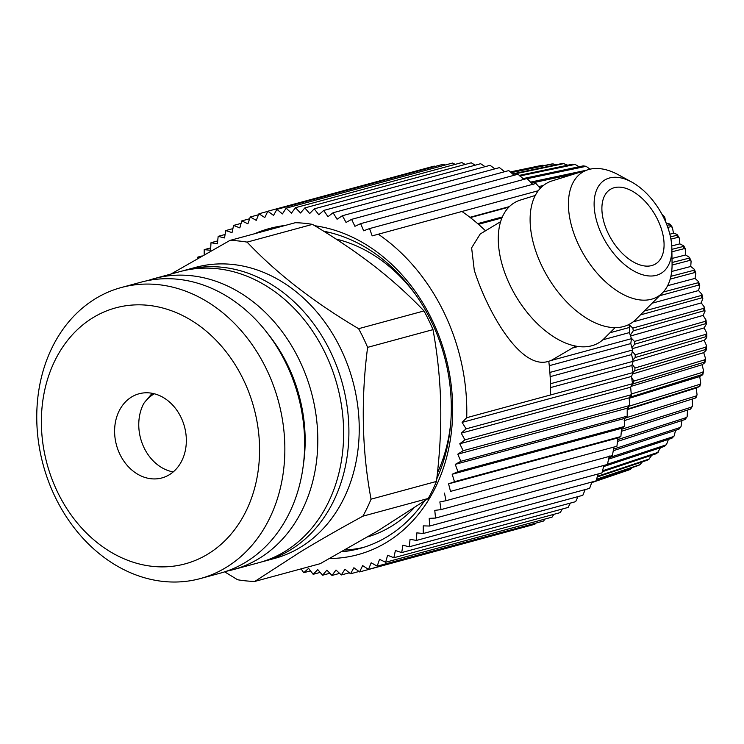 <?xml version="1.0" encoding="UTF-8"?>
<svg xmlns="http://www.w3.org/2000/svg" width="744" height="744" viewBox="0 0 744 744"><rect width="100%" height="100%" fill="white"/><g stroke="black" fill="none" stroke-linecap="round" stroke-linejoin="round"><path stroke-width="1.12" d="M363.491 547.417A163.513 132.116 74.8 0 1 344.825 550.03M324.579 231.765A167.391 135.25 74.8 0 1 329.685 232.528M336.018 239.038A154.427 124.778 74.8 0 1 416.463 295.787M450.79 422.313A154.427 124.778 74.8 0 1 437.426 472.933M413.664 508.319A154.427 124.778 74.8 0 1 367.648 536.917M628.689 324.626L629.777 327.379L609.968 332.754M602.863 339.785L629.415 332.587L629.777 327.379M629.415 332.587L631.47 338.678L551.211 360.449L575.735 346.09M549.286 365.685L630.782 343.579L631.47 338.678M630.782 343.579L632.595 350.006L549.881 372.437A186.112 150.372 74.8 0 1 550.43 383.746A186.112 150.372 74.8 0 1 550.402 394.999L466.711 417.7L462.098 422.387L631.526 376.427L633.107 372.567L550.402 394.999M550.16 376.659L631.591 354.572L632.595 350.006M631.591 354.572L633.144 361.314L550.43 383.746M550.486 387.605L631.842 365.537L633.144 361.314L704.401 340.222C706.809 337.85 707.321 336.669 705.935 336.697L706.8 336.939L706.754 332.977L704.103 327.927L706.354 324.086L705.424 323.742L634.697 344.184L631.907 347.532M631.842 365.537L633.107 372.567M631.526 376.427L632.493 383.727L466.097 428.86L462.098 422.387M466.097 428.86L461.224 433.157L630.652 387.196L632.493 383.727M630.652 387.196L631.303 394.738L464.907 439.871L461.224 433.157M464.907 439.871L459.783 443.768L629.21 397.817L631.303 394.738M629.21 397.817L629.536 405.573L463.14 450.697L459.783 443.768M463.14 450.697L457.793 454.184L627.22 408.233L629.536 405.573M627.22 408.233L627.201 416.175L460.806 461.308L457.793 454.184M460.806 461.308L455.254 464.368L624.681 418.407L627.201 416.175M624.681 418.407L624.309 426.517L457.923 471.649L455.254 464.368M457.923 471.649L452.175 474.263L621.603 428.312L624.309 426.517M621.603 428.312L620.877 436.551L454.482 481.684L452.175 474.263M454.482 481.684L448.576 483.86L618.004 437.9L620.877 436.551M618.004 437.9L616.906 446.251L450.511 491.384L448.576 483.86M450.511 491.384L616.906 446.251M613.893 447.135L612.414 455.57L446.019 500.703L444.466 493.095M609.289 455.988L607.42 464.47L441.025 509.603L439.853 501.949L446.019 500.703M603.942 465.418L601.942 472.933L435.547 518.066L434.775 510.384L441.025 509.603M598.185 473.947L596.009 480.903L429.613 526.036L429.223 518.363L435.547 518.066M591.926 482.01L589.629 488.371L423.234 533.504L423.243 525.869L429.613 526.036M585.184 489.58L582.831 495.299L416.445 540.432L416.845 532.862L423.234 533.504M577.995 496.611L575.651 501.661L409.256 546.794L410.056 539.326L416.445 540.432M570.36 503.102L568.109 507.436L401.714 552.569L402.895 545.222L409.256 546.794M562.297 509.017L560.232 512.607L393.836 557.74L395.399 550.532L401.714 552.569M553.834 514.337L552.048 517.136L385.652 562.269L387.596 555.247L393.836 557.74M544.98 519.052L543.594 521.023L377.199 566.156L379.514 559.339L385.652 562.269M535.745 523.153L534.889 524.25L368.503 569.383L371.182 562.789L377.199 566.156M526.138 526.622L359.594 571.931L362.626 565.598L368.503 569.383M435.147 166.442L434.226 166.089L267.84 211.222L264.808 217.555L258.931 213.77L256.252 220.354L250.235 216.997L247.919 223.814L241.781 220.884L239.838 227.906L233.597 225.413L232.035 232.612L225.72 230.575L224.539 237.931L218.178 236.35L217.378 243.827L210.989 242.721L210.589 250.282L204.2 249.649L204.191 254.699M445.182 165.038L443.312 164.229L276.917 209.362L273.541 215.407L267.84 211.222M455.216 164.368L452.529 163.048L286.133 208.18L282.432 213.928L276.917 209.362M465.223 164.424L461.847 162.573L295.452 207.706L291.443 213.128L286.133 208.18M475.193 165.196L471.24 162.797L304.845 207.92L300.529 213.007L295.452 207.706M485.088 166.675L480.661 163.708L314.275 208.841L309.681 213.556L304.845 207.92M494.89 168.86L490.091 165.317L323.696 210.45L318.832 214.784L314.275 208.841M504.581 171.725L499.475 167.614L333.079 212.747L327.974 216.681L323.696 210.45M514.113 175.277L508.784 170.59L342.389 215.723L337.06 219.238L333.079 212.747M523.99 179.351L517.991 174.226L351.596 219.359L346.053 222.456L342.389 215.723M533.076 184.838L527.05 178.523L360.654 223.656L354.925 226.306L351.596 219.359M540.246 188.372L535.931 183.452L369.536 228.585L363.649 230.789L360.654 223.656M477.695 223.637L502.358 216.95M508.849 207.139L470.31 217.592A186.112 150.372 74.8 0 1 478.457 224.307A186.112 150.372 74.8 0 1 485.497 230.798M501.93 217.946L478.457 224.307M485.2 230.51L486.613 230.129M572.573 347.997L578.153 346.49M548.598 361.352L551.211 360.449M358.999 571.494L350.517 573.791L353.893 567.746L359.594 571.931M349.317 572.796L341.301 574.963L345.002 569.216L350.517 573.791M339.599 573.382L331.982 575.447L335.99 570.025L341.301 574.963M329.871 573.252L322.589 575.224L326.895 570.146L331.982 575.447M320.171 572.406L313.159 574.312L317.753 569.597L322.589 575.224M310.518 570.862L303.738 572.703L308.602 568.37L313.159 574.312M301.106 568.872L303.738 572.703M197.885 258.28L197.82 257.108L201.875 256.01M199.848 257.164L197.82 257.108M210.719 247.873L204.2 249.649M217.694 240.898L210.989 242.721M225.097 234.481L218.178 236.35M232.9 228.631L225.72 230.575M241.084 223.386L233.597 225.413M249.64 218.755L241.781 220.884M258.54 214.746L250.235 216.997M267.766 211.38L258.931 213.77M538.275 190.724L372.177 235.885L369.536 228.585M469.948 217.304L509.38 206.609M500.61 221.675L480.215 233.988L471.622 247.845L474.281 270.239C486.883 310.322 520.372 370.996 548.774 361.249A186.112 150.372 74.8 0 1 549.881 372.437M378.203 234.137A186.112 150.372 74.8 0 1 466.711 417.7M314.786 225.758A168.962 136.515 74.8 0 1 361.826 242.107A168.962 136.515 74.8 0 1 452.519 401.146A168.962 136.515 74.8 0 1 451.766 428.646A168.962 136.515 74.8 0 1 329.62 558.511M254.42 233.793A168.962 136.515 74.8 0 1 285.157 225.451M461.885 211.445A186.112 150.372 74.8 0 1 470.31 217.592M615.102 327.62L604.054 338.659A81.756 46.937 -121.1 0 1 542.962 328.811A81.756 46.937 -121.1 0 1 498.908 248.84A81.756 46.937 -121.1 0 1 520.372 200.071L535.299 195.44M436.737 479.006A163.513 132.116 -105.2 0 0 451.143 399.993A163.513 132.116 -105.2 0 0 323.733 231.235M341.682 551.797A163.513 132.116 -105.2 0 0 359.622 548.542A163.513 132.116 -105.2 0 0 424.368 501.112M671.851 248.57L672.074 263.562A72.67 41.72 -121.1 0 1 662.448 292.904L635.888 319.446A81.756 46.937 -121.1 0 1 574.796 309.588A81.756 46.937 -121.1 0 1 530.742 229.617A81.756 46.937 -121.1 0 1 552.215 180.848L588.067 169.706A72.67 41.72 -121.1 0 1 618.515 174.849L631.684 182.029A54.507 31.294 -121.1 0 1 671.432 242.591A54.507 31.294 -121.1 0 1 671.851 248.57A54.507 31.294 -121.1 0 1 636.185 272.23A54.507 31.294 -121.1 0 1 594.54 210.682A54.507 31.294 -121.1 0 1 631.684 182.029M662.448 292.904A72.67 41.72 -121.1 0 1 608.146 284.143A72.67 41.72 -121.1 0 1 568.983 213.054A72.67 41.72 -121.1 0 1 588.067 169.706M628.401 189.246A43.598 25.036 -121.1 0 1 660.579 226.548A43.598 25.036 -121.1 0 1 655.52 263.962A43.598 25.036 -121.1 0 1 637.571 264.027A43.598 25.036 -121.1 0 1 605.393 226.734A43.598 25.036 -121.1 0 1 610.452 189.311A43.598 25.036 -121.1 0 1 628.401 189.246M666.15 223.098L664.708 217.248L663.192 216.588A158.937 128.414 74.8 0 0 663.127 216.513M666.261 223.358L666.382 223.377C669.674 223.73 670.716 224.195 669.507 224.753L670.149 224.279L672.362 227.357L673.534 233.365C676.826 234.044 677.868 234.704 676.659 235.346L677.291 234.76L679.337 238.089L679.83 243.883L683.745 245.818L685.605 249.37L685.643 254.959L689.474 257.387L691.12 261.116L690.73 266.482L694.431 269.375L695.845 273.262L695.045 278.377L698.597 281.725L699.751 285.715L698.56 290.551L701.936 294.345L702.82 298.391L701.248 302.92L704.419 307.151L705.024 311.215L703.108 315.409L706.028 320.05L706.354 324.086M632.251 364.235L634.957 368.01L705.693 347.188L706.586 345.83L704.243 340.389M631.693 377.599L633.832 381.067L704.577 359.882L705.535 358.534L703.694 352.563C706.279 350.452 706.893 349.447 705.554 349.541L706.363 349.68L706.586 345.83M631.126 392.59L631.786 393.846L702.587 372.298L703.582 370.986L702.131 364.681C704.875 362.849 705.591 362.021 704.28 362.189L705.052 362.216L705.535 358.534M628.847 406.271L699.723 384.369L700.746 383.113L699.713 376.492C702.596 374.957 703.396 374.306 702.122 374.548L702.857 374.483L703.582 370.986M624.997 418.137L696.003 396.003L697.054 394.832L696.272 387.996L699.816 386.387L700.746 383.113M621.519 429.325L691.464 407.126L692.506 406.057L692.246 399.044M510.319 171.929L540.488 165.642A158.937 128.414 74.8 0 1 542.376 165.28L544.329 165.484M510.356 171.957L542.376 165.28M510.914 172.459L551.36 164.061M511.156 172.664L552.941 163.931L556.187 164.768M512.551 173.891L561.674 163.615L564.11 163.606M512.997 174.291L563.654 163.643L567.746 165.205M519.21 175.398L572.452 164.21L575.103 164.424L579.102 166.758M519.824 175.984L575.103 164.424M522.641 178.69L583.259 165.875L586.095 166.321L590.057 169.176M527.189 178.672L586.095 166.331M530.509 182.131L586.486 170.199M531.439 183.108L575.438 173.631M538.665 186.558L543.278 185.563M539.688 187.73L541.195 187.404M667.043 225.348L669.507 224.753A158.937 128.414 74.8 0 1 670.874 226.65L672.353 227.357M667.796 227.413L670.874 226.65M669.842 234.174L673.32 233.318M670.474 236.871L676.659 235.346A158.937 128.414 74.8 0 1 677.905 237.364L679.337 238.089M670.911 239.122L677.905 237.364M671.748 245.911L679.83 243.883M671.869 249.352L683.122 246.524L683.745 245.818M671.897 251.798L684.238 248.645L685.605 249.37M671.999 258.456L685.643 254.959M672.055 262.511L688.851 258.214L689.474 257.387M672.083 265.05L689.818 260.409L691.12 261.116M671.692 271.467L690.73 266.482M670.893 276.322L693.799 270.323L694.431 269.375M670.186 279.121L694.617 272.592L695.845 273.262M667.619 285.705L695.045 278.377M663.267 292.039L697.937 282.776L698.597 281.725M659.612 295.731L698.607 285.101L699.751 285.715M652.144 303.199L698.56 290.551M644.323 311.011L701.239 295.498L701.936 294.345M640.426 314.917L701.75 297.851L702.82 298.391M633.116 321.873L701.248 302.92M704.419 307.151L703.675 308.379L632.856 328.085L628.857 324.533M630.289 335.144L633.265 330.829L704.029 310.76L705.024 311.215M630.568 335.981L703.108 315.409M706.028 320.05L705.238 321.352L634.474 341.422L631.293 338.139M632.233 348.694L704.103 327.927M706.754 332.977L705.907 334.316L635.181 354.767L632.316 351.335M632.828 359.891L635.209 357.511L705.935 336.697A158.937 128.414 74.8 0 0 705.907 334.316M633.042 372.177L634.799 370.726L705.554 349.541A158.937 128.414 74.8 0 0 705.693 347.188M632.549 373.962L703.526 352.712M631.954 384.76L633.479 383.727L704.28 362.189A158.937 128.414 74.8 0 0 704.577 359.882M631.098 386.368L701.945 364.802M629.508 397.389L702.122 374.548A158.937 128.414 74.8 0 0 702.587 372.298M629.238 398.31L699.518 376.594M627.22 409.163L699.1 386.545A158.937 128.414 74.8 0 0 699.723 384.369M627.22 409.637L696.272 387.996M624.142 420.658L695.919 397.863L697.054 394.832M621.352 431.325L690.544 409.107L692.506 406.057M617.79 439.602L686.126 417.654L687.149 416.705L687.53 410.074M617.548 441.425L685.066 419.523L687.149 416.705M613.558 449.097L680.035 427.521L681.002 426.712L681.969 420.527M613.279 450.724L678.835 429.26L681.002 426.712M608.918 457.718L673.227 436.654L674.12 435.993L675.58 430.32M608.601 459.141L671.897 438.253L674.12 435.993M607.476 464.228L665.75 444.996L666.531 444.475L668.41 439.406M603.635 466.59L664.299 446.447L666.531 444.475M602.519 470.803L657.649 452.492L660.477 447.711M602.259 471.743L656.096 453.775L658.301 452.11M597.46 476.29L648.991 459.085L651.809 455.207M597.237 476.978L647.336 460.201L649.484 458.834M596.53 479.238L639.821 464.74L642.425 461.847M596.4 479.666L638.529 465.437M591.824 482.289L595.702 480.987M596.009 480.884L630.363 469.352L632.27 467.623M591.768 482.465L628.596 470.078M591.703 482.642L621.008 472.635M625.034 418.249A163.513 132.116 74.8 0 1 624.644 419.318M628.81 406.41A163.513 132.116 74.8 0 1 628.131 408.782M631.786 393.846A163.513 132.116 74.8 0 1 631.256 396.45M633.832 381.067A163.513 132.116 74.8 0 1 633.479 383.727M634.957 368.01A163.513 132.116 74.8 0 1 634.799 370.726M635.181 354.767A163.513 132.116 74.8 0 1 635.209 357.511M634.474 341.422A163.513 132.116 74.8 0 1 634.697 344.184M632.856 328.085A163.513 132.116 74.8 0 1 633.265 330.829M303.347 464.833A141.704 114.502 -105.2 0 0 289.332 368.54A141.704 114.502 -105.2 0 0 267.747 333.6M226.585 571.206A150.79 121.839 -105.2 0 0 233.235 569.644A150.79 121.839 -105.2 0 0 300.957 363.491A150.79 121.839 -105.2 0 0 154.287 278.582A150.79 121.839 -105.2 0 0 147.758 280.59M233.235 569.644L259.061 562.641A150.79 121.839 -105.2 0 0 326.783 356.488A150.79 121.839 -105.2 0 0 180.113 271.569L154.287 278.582M200.275 578.581L220.066 573.215A150.79 121.839 -105.2 0 0 287.788 367.062A150.79 121.839 -105.2 0 0 141.118 282.153L121.328 287.519A150.79 121.839 -105.2 0 0 53.605 493.672A150.79 121.839 -105.2 0 0 200.275 578.581A150.79 121.839 -105.2 0 0 268.007 372.428A150.79 121.839 -105.2 0 0 121.328 287.519M244.757 382.537A132.627 107.164 74.8 0 1 205.363 555.554A132.627 107.164 74.8 0 1 56.191 489.171A132.627 107.164 74.8 0 1 95.585 316.154A132.627 107.164 74.8 0 1 244.757 382.537M119.477 453.384A43.598 35.228 -105.2 0 0 161.885 477.936A43.598 35.228 -105.2 0 0 181.471 418.323A43.598 35.228 -105.2 0 0 139.063 393.771A43.598 35.228 -105.2 0 0 119.477 453.384M261.683 561.887A150.79 121.839 -105.2 0 0 264.334 561.209A150.79 121.839 -105.2 0 0 332.057 355.055A150.79 121.839 -105.2 0 0 185.386 270.146A150.79 121.839 -105.2 0 0 182.754 270.9M152.148 393.288L143.815 403.388A43.598 35.228 -105.2 0 0 143.629 446.828A43.598 35.228 -105.2 0 0 173.222 471.919M264.334 561.209L274.666 558.409A150.79 121.839 -105.2 0 0 297.591 548.97A150.79 121.839 -105.2 0 0 342.389 352.256A150.79 121.839 -105.2 0 0 195.719 267.338L185.386 270.146M362.858 516.187L428.246 498.452L377.617 531.002L320.19 563.692L254.801 581.427L300.325 551.964C318.637 540.851 339.487 528.928 362.858 516.187A172.589 139.453 74.8 0 0 371.051 499.178C361.984 450.724 360.831 400.114 367.601 347.364A172.589 139.453 74.8 0 0 358.599 328.69C313.512 301.98 276.349 273.122 247.101 242.116A172.589 139.453 74.8 0 0 238.489 240.963A172.589 139.453 74.8 0 0 229.896 240.442L170.915 274.071M224.669 571.848L237.596 579.753A172.589 139.453 74.8 0 0 246.208 580.906A172.589 139.453 74.8 0 0 254.801 581.427M428.246 498.452A172.589 139.453 -105.2 0 0 436.44 481.442C439.797 454.454 441.211 428.609 440.69 403.918C440.085 379.245 437.528 354.479 432.999 329.629A172.589 139.453 -105.2 0 0 423.996 310.946C408.893 295.098 392.302 280.125 374.204 266.045C356.041 251.983 335.47 238.089 312.489 224.372A172.589 139.453 -105.2 0 0 303.887 223.228A172.589 139.453 -105.2 0 0 295.294 222.707L229.896 240.442M312.489 224.372L247.101 242.116M423.996 310.946L358.599 328.69M432.999 329.629L367.601 347.364M436.44 481.442L371.051 499.178M143.815 403.388A48.165 38.921 74.8 0 1 154.278 393.762M550.979 164.099A158.937 128.414 74.8 0 1 552.941 163.931M561.674 163.615A158.937 128.414 74.8 0 1 563.654 163.643M572.452 164.21A158.937 128.414 74.8 0 1 574.442 164.443M583.259 165.875A158.937 128.414 74.8 0 1 585.24 166.293M683.122 246.524A158.937 128.414 74.8 0 1 684.238 248.645M688.851 258.214A158.937 128.414 74.8 0 1 689.818 260.409M693.799 270.323A158.937 128.414 74.8 0 1 694.617 272.592M697.937 282.776A158.937 128.414 74.8 0 1 698.607 285.101M701.239 295.498A158.937 128.414 74.8 0 1 701.75 297.851M703.675 308.379A158.937 128.414 74.8 0 1 704.029 310.76M705.238 321.352A158.937 128.414 74.8 0 1 705.424 323.742M696.003 396.003A158.937 128.414 74.8 0 1 695.231 398.096M691.464 407.126A158.937 128.414 74.8 0 1 690.544 409.107M686.126 417.654A158.937 128.414 74.8 0 1 685.066 419.523M680.035 427.521A158.937 128.414 74.8 0 1 678.835 429.26M673.227 436.654A158.937 128.414 74.8 0 1 671.897 438.253M665.75 444.996A158.937 128.414 74.8 0 1 664.299 446.447M657.649 452.492A158.937 128.414 74.8 0 1 656.096 453.775M648.991 459.085A158.937 128.414 74.8 0 1 647.336 460.201M639.821 464.74A158.937 128.414 74.8 0 1 638.092 465.67M630.224 469.399A158.937 128.414 74.8 0 1 628.41 470.152M540.47 165.642L542.423 165.27M551.174 164.071L553.183 163.894M662.374 214.449L664.708 217.248M640.147 464.591L638.343 465.567M630.363 469.352L628.513 470.115"/></g></svg>
